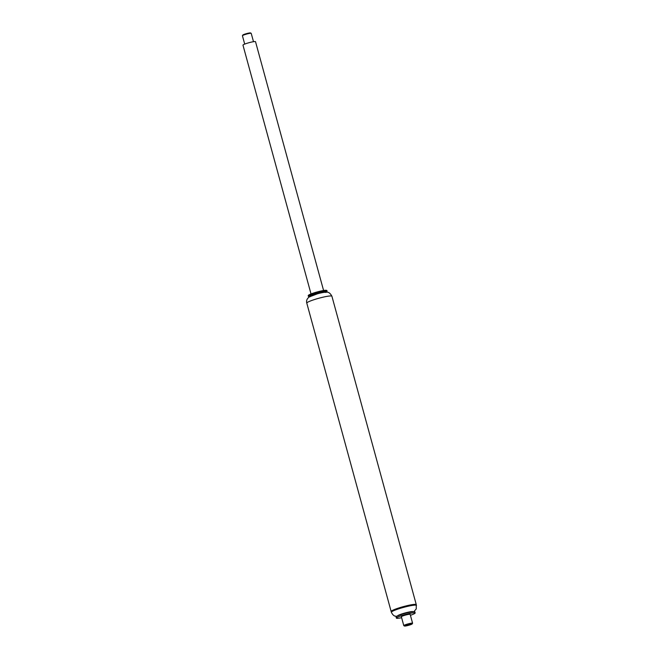 <?xml version="1.0" encoding="UTF-8"?>
<svg xmlns="http://www.w3.org/2000/svg" width="659" height="659" viewBox="0 0 659 659"><rect width="100%" height="100%" fill="white"/><g stroke="black" fill="none" stroke-linecap="round" stroke-linejoin="round"><path stroke-width="0.99" d="M326.081 292.168L326.526 291.871A9.473 1.087 164.7 0 0 326.88 291.542L327.062 291.229A9.737 1.12 164.7 0 0 327.086 291.089L326.971 290.668A9.737 1.12 164.7 0 0 326.88 290.561A9.737 1.12 164.7 0 0 317.292 292.159A9.737 1.12 164.7 0 0 308.223 295.66A9.737 1.12 164.7 0 0 308.198 295.809L308.313 296.229A9.737 1.12 164.7 0 0 308.404 296.336A9.737 1.12 164.7 0 0 308.437 296.344M326.88 290.561L326.559 290.38A9.473 1.087 164.7 0 0 317.226 291.937A9.473 1.087 164.7 0 0 308.404 295.347L308.223 295.66M327.086 291.089A9.737 1.12 164.7 0 0 317.407 292.58A9.737 1.12 164.7 0 0 308.313 296.229M326.88 291.542A9.473 1.087 164.7 0 0 317.481 292.86A9.473 1.087 164.7 0 0 308.725 296.509A9.473 1.087 164.7 0 0 309.195 296.608L309.73 296.649M325.719 292.176A8.139 0.931 164.7 0 0 317.646 293.469A8.139 0.931 164.7 0 0 310.043 296.468M325.818 292.472A8.139 0.931 164.7 0 0 317.72 293.725A8.139 0.931 164.7 0 0 310.109 296.772M331.905 296.229C330.332 293.329 328.602 291.978 326.716 292.192C324.846 292.077 321.823 292.596 317.646 293.733L309.269 296.929C306.979 298.642 306.147 300.702 306.781 303.099A13.023 1.499 164.7 0 1 318.948 298.222A13.023 1.499 164.7 0 1 331.905 296.229L416.274 604.632A13.023 1.499 164.7 0 0 416.274 604.632A13.023 1.499 164.7 0 0 403.316 606.626A13.023 1.499 164.7 0 0 391.149 611.503A13.023 1.499 164.7 0 0 391.158 611.519L391.364 612.269C392.673 614.863 394.098 616.165 395.631 616.19L396.751 616.322M323.585 290.504L255.519 41.698A6.508 0.75 164.7 0 0 249.044 42.695A6.508 0.75 164.7 0 0 242.965 45.133L311.023 293.939M251.17 33.304L250.535 32.95A4.036 0.461 164.7 0 0 246.557 33.609A4.036 0.461 164.7 0 0 242.8 35.067L242.438 35.693A4.555 0.527 -15.3 0 1 246.68 34.054A4.555 0.527 -15.3 0 1 251.17 33.304A4.555 0.527 -15.3 0 1 251.211 33.354L253.501 41.698M244.703 44.104L242.421 35.759A4.555 0.527 -15.3 0 1 242.438 35.693M412.204 623.908A4.036 0.461 164.7 0 0 408.201 624.468A4.036 0.461 164.7 0 0 404.469 626.025A4.036 0.461 164.7 0 0 404.552 626.05A4.036 0.461 164.7 0 0 408.654 625.3A4.036 0.461 164.7 0 0 412.204 623.908L412.567 623.274A4.555 0.527 164.7 0 0 412.583 623.208A4.555 0.527 164.7 0 0 408.045 623.908A4.555 0.527 164.7 0 0 403.786 625.613A4.555 0.527 164.7 0 0 403.835 625.663A4.555 0.527 164.7 0 0 403.926 625.696M412.583 623.208L410.153 614.353A4.555 0.527 164.7 0 0 405.623 615.045A4.555 0.527 164.7 0 0 401.364 616.758L403.786 625.613M407.344 625.21L409.321 624.641L407.344 625.21M413.91 611.634L416.241 608.949L416.274 604.632A13.023 1.499 164.7 0 0 403.316 606.626A13.023 1.499 164.7 0 0 391.149 611.503L306.781 303.099M413.119 611.676A8.139 0.931 164.7 0 0 405.054 612.977A8.139 0.931 164.7 0 0 397.451 615.967M410.417 615.3A9.737 1.12 164.7 0 0 415.154 612.985L414.841 611.849A9.737 1.12 164.7 0 0 412.822 611.709L411.529 611.857A8.139 0.931 164.7 0 0 398.909 615.308L397.723 615.844A9.737 1.12 164.7 0 0 396.059 616.981L396.372 618.126A9.737 1.12 164.7 0 0 396.669 618.299A9.737 1.12 164.7 0 0 401.628 617.705M412.822 611.709A9.737 1.12 164.7 0 0 397.723 615.844M415.154 612.985A9.737 1.12 164.7 0 0 405.466 614.476A9.737 1.12 164.7 0 0 396.372 618.126M416.48 605.399A13.023 1.499 164.7 0 0 403.53 607.392A13.023 1.499 164.7 0 0 391.364 612.269M404.469 626.025L403.835 625.663"/></g></svg>
